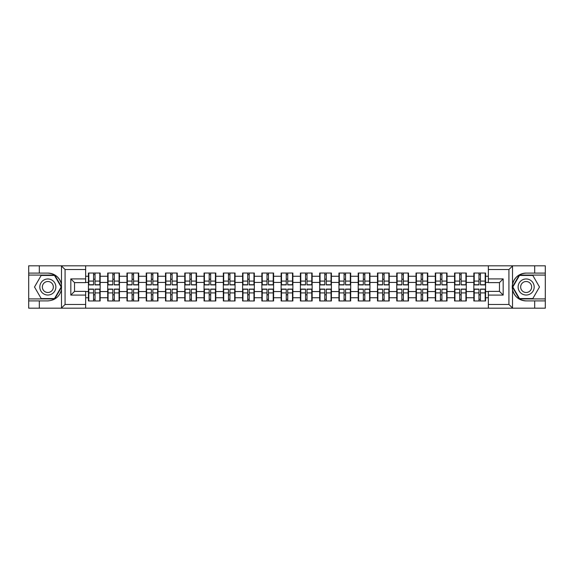<?xml version="1.0" encoding="UTF-8"?>
<svg xmlns="http://www.w3.org/2000/svg" width="574" height="574" viewBox="0 0 574 574"><rect width="100%" height="100%" fill="white"/><g stroke="black" fill="none" stroke-linecap="round" stroke-linejoin="round"><path stroke-width="0.86" d="M508.485 308.188L545.3 308.188L545.3 275.082L519.269 275.082L512.388 287L519.269 298.918L545.3 298.918M85.648 308.188L488.352 308.188L488.352 291.384L499.473 291.384L499.473 282.616L488.352 282.616L488.352 265.812L85.648 265.812L85.648 282.616L74.527 282.616L74.527 291.384L85.648 291.384L85.648 308.188L61.26 308.188L65.077 304.478L85.648 304.478M61.26 308.188L28.7 308.188L28.7 300.898L39.326 300.898L39.326 308.188L65.515 308.188M485.575 294.842L485.202 294.842M474.21 294.842L473.837 294.842M473.837 279.158L474.21 279.158M485.202 279.158L485.575 279.158M485.575 277.551L485.202 277.551M474.21 277.551L473.837 277.551M473.837 296.449L474.21 296.449M485.202 296.449L485.575 296.449M466.303 294.842L465.93 294.842M454.938 294.842L454.565 294.842M454.565 279.158L454.938 279.158M465.93 279.158L466.303 279.158M466.303 277.551L465.93 277.551M454.938 277.551L454.565 277.551M454.565 296.449L454.938 296.449M465.93 296.449L466.303 296.449M447.031 294.842L446.665 294.842M435.666 294.842L435.3 294.842M435.3 279.158L435.666 279.158M446.665 279.158L447.031 279.158M447.031 277.551L446.665 277.551M435.666 277.551L435.3 277.551M435.3 296.449L435.666 296.449M446.665 296.449L447.031 296.449M427.759 294.842L427.393 294.842M416.394 294.842L416.028 294.842M416.028 279.158L416.394 279.158M427.393 279.158L427.759 279.158M427.759 277.551L427.393 277.551M416.394 277.551L416.028 277.551M416.028 296.449L416.394 296.449M427.393 296.449L427.759 296.449M408.494 294.842L408.121 294.842M397.129 294.842L396.756 294.842M396.756 279.158L397.129 279.158M408.121 279.158L408.494 279.158M408.494 277.551L408.121 277.551M397.129 277.551L396.756 277.551M396.756 296.449L397.129 296.449M408.121 296.449L408.494 296.449M389.222 294.842L388.849 294.842M377.857 294.842L377.484 294.842M377.484 279.158L377.857 279.158M388.849 279.158L389.222 279.158M389.222 277.551L388.849 277.551M377.857 277.551L377.484 277.551M377.484 296.449L377.857 296.449M388.849 296.449L389.222 296.449M369.95 294.842L369.577 294.842M358.585 294.842L358.212 294.842M358.212 279.158L358.585 279.158M369.577 279.158L369.95 279.158M369.95 277.551L369.577 277.551M358.585 277.551L358.212 277.551M358.212 296.449L358.585 296.449M369.577 296.449L369.95 296.449M350.678 294.842L350.312 294.842M339.313 294.842L338.947 294.842M338.947 279.158L339.313 279.158M350.312 279.158L350.678 279.158M350.678 277.551L350.312 277.551M339.313 277.551L338.947 277.551M338.947 296.449L339.313 296.449M350.312 296.449L350.678 296.449M331.406 294.842L331.04 294.842M320.041 294.842L319.675 294.842M319.675 279.158L320.041 279.158M331.04 279.158L331.406 279.158M331.406 277.551L331.04 277.551M320.041 277.551L319.675 277.551M319.675 296.449L320.041 296.449M331.04 296.449L331.406 296.449M312.141 294.842L311.768 294.842M300.776 294.842L300.403 294.842M300.403 279.158L300.776 279.158M311.768 279.158L312.141 279.158M312.141 277.551L311.768 277.551M300.776 277.551L300.403 277.551M300.403 296.449L300.776 296.449M311.768 296.449L312.141 296.449M292.869 294.842L292.496 294.842M281.504 294.842L281.131 294.842M281.131 279.158L281.504 279.158M292.496 279.158L292.869 279.158M292.869 277.551L292.496 277.551M281.504 277.551L281.131 277.551M281.131 296.449L281.504 296.449M292.496 296.449L292.869 296.449M273.597 294.842L273.224 294.842M262.232 294.842L261.859 294.842M261.859 279.158L262.232 279.158M273.224 279.158L273.597 279.158M273.597 277.551L273.224 277.551M262.232 277.551L261.859 277.551M261.859 296.449L262.232 296.449M273.224 296.449L273.597 296.449M254.325 294.842L253.959 294.842M242.96 294.842L242.594 294.842M242.594 279.158L242.96 279.158M253.959 279.158L254.325 279.158M254.325 277.551L253.959 277.551M242.96 277.551L242.594 277.551M242.594 296.449L242.96 296.449M253.959 296.449L254.325 296.449M235.053 294.842L234.687 294.842M223.688 294.842L223.322 294.842M223.322 279.158L223.688 279.158M234.687 279.158L235.053 279.158M235.053 277.551L234.687 277.551M223.688 277.551L223.322 277.551M223.322 296.449L223.688 296.449M234.687 296.449L235.053 296.449M215.788 294.842L215.415 294.842M204.423 294.842L204.05 294.842M204.05 279.158L204.423 279.158M215.415 279.158L215.788 279.158M215.788 277.551L215.415 277.551M204.423 277.551L204.05 277.551M204.05 296.449L204.423 296.449M215.415 296.449L215.788 296.449M196.516 294.842L196.143 294.842M185.151 294.842L184.778 294.842M184.778 279.158L185.151 279.158M196.143 279.158L196.516 279.158M196.516 277.551L196.143 277.551M185.151 277.551L184.778 277.551M184.778 296.449L185.151 296.449M196.143 296.449L196.516 296.449M177.244 294.842L176.871 294.842M165.879 294.842L165.506 294.842M165.506 279.158L165.879 279.158M176.871 279.158L177.244 279.158M177.244 277.551L176.871 277.551M165.879 277.551L165.506 277.551M165.506 296.449L165.879 296.449M176.871 296.449L177.244 296.449M157.972 294.842L157.606 294.842M146.607 294.842L146.241 294.842M146.241 279.158L146.607 279.158M157.606 279.158L157.972 279.158M157.972 277.551L157.606 277.551M146.607 277.551L146.241 277.551M146.241 296.449L146.607 296.449M157.606 296.449L157.972 296.449M138.7 294.842L138.334 294.842M127.335 294.842L126.969 294.842M126.969 279.158L127.335 279.158M138.334 279.158L138.7 279.158M138.7 277.551L138.334 277.551M127.335 277.551L126.969 277.551M126.969 296.449L127.335 296.449M138.334 296.449L138.7 296.449M119.435 294.842L119.062 294.842M108.07 294.842L107.697 294.842M107.697 279.158L108.07 279.158M119.062 279.158L119.435 279.158M119.435 277.551L119.062 277.551M108.07 277.551L107.697 277.551M107.697 296.449L108.07 296.449M119.062 296.449L119.435 296.449M488.352 276.252L485.575 276.252L485.575 273.045L473.837 273.045L473.837 282.43L466.303 282.43L466.303 291.57L473.837 291.57L473.837 282.43M488.352 297.748L485.575 297.748L485.575 300.955L473.837 300.955L473.837 297.748L466.303 297.748L466.303 300.955L454.565 300.955L454.565 297.748L447.031 297.748L447.031 300.955L435.3 300.955L435.3 297.748L427.759 297.748L427.759 300.955L416.028 300.955L416.028 297.748L408.494 297.748L408.494 300.955L396.756 300.955L396.756 297.748L389.222 297.748L389.222 300.955L377.484 300.955L377.484 297.748L369.95 297.748L369.95 300.955L358.212 300.955L358.212 297.748L350.678 297.748L350.678 300.955L338.947 300.955L338.947 297.748L331.406 297.748L331.406 300.955L319.675 300.955L319.675 297.748L312.141 297.748L312.141 300.955L300.403 300.955L300.403 297.748L292.869 297.748L292.869 300.955L281.131 300.955L281.131 297.748L273.597 297.748L273.597 300.955L261.859 300.955L261.859 297.748L254.325 297.748L254.325 300.955L242.594 300.955L242.594 297.748L235.053 297.748L235.053 300.955L223.322 300.955L223.322 297.748L215.788 297.748L215.788 300.955L204.05 300.955L204.05 297.748L196.516 297.748L196.516 300.955L184.778 300.955L184.778 297.748L177.244 297.748L177.244 300.955L165.506 300.955L165.506 297.748L157.972 297.748L157.972 300.955L146.241 300.955L146.241 297.748L138.7 297.748L138.7 300.955L126.969 300.955L126.969 297.748L119.435 297.748L119.435 300.955L107.697 300.955L107.697 297.748L100.163 297.748L100.163 300.955L88.425 300.955L88.425 297.748L85.648 297.748M85.648 276.252L88.425 276.252L88.425 282.43L85.648 282.43M473.837 276.252L466.303 276.252L466.303 273.045L454.565 273.045L454.565 276.252L447.031 276.252L447.031 273.045L435.3 273.045L435.3 276.252L427.759 276.252L427.759 273.045L416.028 273.045L416.028 276.252L408.494 276.252L408.494 273.045L396.756 273.045L396.756 276.252L389.222 276.252L389.222 273.045L377.484 273.045L377.484 276.252L369.95 276.252L369.95 273.045L358.212 273.045L358.212 276.252L350.678 276.252L350.678 273.045L338.947 273.045L338.947 276.252L331.406 276.252L331.406 273.045L319.675 273.045L319.675 276.252L312.141 276.252L312.141 273.045L300.403 273.045L300.403 276.252L292.869 276.252L292.869 273.045L281.131 273.045L281.131 276.252L273.597 276.252L273.597 273.045L261.859 273.045L261.859 276.252L254.325 276.252L254.325 273.045L242.594 273.045L242.594 276.252L235.053 276.252L235.053 273.045L223.322 273.045L223.322 276.252L215.788 276.252L215.788 273.045L204.05 273.045L204.05 276.252L196.516 276.252L196.516 273.045L184.778 273.045L184.778 276.252L177.244 276.252L177.244 273.045L165.506 273.045L165.506 276.252L157.972 276.252L157.972 273.045L146.241 273.045L146.241 276.252L138.7 276.252L138.7 273.045L126.969 273.045L126.969 276.252L119.435 276.252L119.435 273.045L107.697 273.045L107.697 276.252L100.163 276.252L100.163 273.045L88.425 273.045L88.425 276.252M473.837 291.57L473.837 297.748M466.303 291.57L466.303 297.748M466.303 276.252L466.303 282.43M447.031 291.57L454.565 291.57L454.565 282.43L447.031 282.43L447.031 297.748M454.565 291.57L454.565 297.748M454.565 276.252L454.565 282.43M447.031 276.252L447.031 282.43M427.759 291.57L435.3 291.57L435.3 282.43L427.759 282.43L427.759 297.748M435.3 291.57L435.3 297.748M435.3 276.252L435.3 282.43M427.759 276.252L427.759 282.43M408.494 291.57L416.028 291.57L416.028 282.43L408.494 282.43L408.494 297.748M416.028 291.57L416.028 297.748M416.028 276.252L416.028 282.43M408.494 276.252L408.494 282.43M389.222 291.57L396.756 291.57L396.756 282.43L389.222 282.43L389.222 297.748M396.756 291.57L396.756 297.748M396.756 276.252L396.756 282.43M389.222 276.252L389.222 282.43M369.95 291.57L377.484 291.57L377.484 282.43L369.95 282.43L369.95 297.748M377.484 291.57L377.484 297.748M377.484 276.252L377.484 282.43M369.95 276.252L369.95 282.43M350.678 291.57L358.212 291.57L358.212 282.43L350.678 282.43L350.678 297.748M358.212 291.57L358.212 297.748M358.212 276.252L358.212 282.43M350.678 276.252L350.678 282.43M331.406 291.57L338.947 291.57L338.947 282.43L331.406 282.43L331.406 297.748M338.947 291.57L338.947 297.748M338.947 276.252L338.947 282.43M331.406 276.252L331.406 282.43M312.141 291.57L319.675 291.57L319.675 282.43L312.141 282.43L312.141 297.748M319.675 291.57L319.675 297.748M319.675 276.252L319.675 282.43M312.141 276.252L312.141 282.43M292.869 291.57L300.403 291.57L300.403 282.43L292.869 282.43L292.869 297.748M300.403 291.57L300.403 297.748M300.403 276.252L300.403 282.43M292.869 276.252L292.869 282.43M273.597 291.57L281.131 291.57L281.131 282.43L273.597 282.43L273.597 297.748M281.131 291.57L281.131 297.748M281.131 276.252L281.131 282.43M273.597 276.252L273.597 282.43M254.325 291.57L261.859 291.57L261.859 282.43L254.325 282.43L254.325 297.748M261.859 291.57L261.859 297.748M261.859 276.252L261.859 282.43M254.325 276.252L254.325 282.43M235.053 291.57L242.594 291.57L242.594 282.43L235.053 282.43L235.053 297.748M242.594 291.57L242.594 297.748M242.594 276.252L242.594 282.43M235.053 276.252L235.053 282.43M215.788 291.57L223.322 291.57L223.322 282.43L215.788 282.43L215.788 297.748M223.322 291.57L223.322 297.748M223.322 276.252L223.322 282.43M215.788 276.252L215.788 282.43M196.516 291.57L204.05 291.57L204.05 282.43L196.516 282.43L196.516 297.748M204.05 291.57L204.05 297.748M204.05 276.252L204.05 282.43M196.516 276.252L196.516 282.43M177.244 291.57L184.778 291.57L184.778 282.43L177.244 282.43L177.244 297.748M184.778 291.57L184.778 297.748M184.778 276.252L184.778 282.43M177.244 276.252L177.244 282.43M157.972 291.57L165.506 291.57L165.506 282.43L157.972 282.43L157.972 297.748M165.506 291.57L165.506 297.748M165.506 276.252L165.506 282.43M157.972 276.252L157.972 282.43M138.7 291.57L146.241 291.57L146.241 282.43L138.7 282.43L138.7 297.748M146.241 291.57L146.241 297.748M146.241 276.252L146.241 282.43M138.7 276.252L138.7 282.43M119.435 291.57L126.969 291.57L126.969 282.43L119.435 282.43L119.435 297.748M126.969 291.57L126.969 297.748M126.969 276.252L126.969 282.43M119.435 276.252L119.435 282.43M100.163 291.57L107.697 291.57L107.697 282.43L100.163 282.43L100.163 297.748M107.697 291.57L107.697 297.748M107.697 276.252L107.697 282.43M100.163 276.252L100.163 282.43M100.163 294.842L99.79 294.842M88.798 294.842L88.425 294.842M88.425 279.158L88.798 279.158M99.79 279.158L100.163 279.158M100.163 277.551L99.79 277.551M88.798 277.551L88.425 277.551M88.425 296.449L88.798 296.449M99.79 296.449L100.163 296.449M85.648 291.57L88.425 291.57L88.425 282.43M88.425 291.57L88.425 297.748M65.515 265.812L28.7 265.812L28.7 298.918L54.731 298.918L61.612 287L54.731 275.082L28.7 275.082M488.352 282.43L485.575 282.43L485.575 291.57L488.352 291.57M485.575 291.57L485.575 297.748M485.575 276.252L485.575 282.43M99.79 273.045L99.79 284.898L95.033 284.898L95.033 273.045M93.555 273.045L93.555 284.898L88.798 284.898L88.798 273.045M93.555 274.645L95.033 274.645M95.033 279.215L93.555 279.215M88.798 300.955L88.798 289.102L93.555 289.102L93.555 300.955M95.033 300.955L95.033 289.102L99.79 289.102L99.79 300.955M95.033 299.355L93.555 299.355M93.555 294.785L95.033 294.785M43.832 280.047A8.029 8.029 0 0 0 40.89 291.018A8.029 8.029 0 0 0 51.861 293.953A8.029 8.029 0 0 0 54.803 282.982A8.029 8.029 0 0 0 43.832 280.047M45.102 282.243A5.496 5.496 0 0 0 43.086 289.748A5.496 5.496 0 0 0 50.598 291.757A5.496 5.496 0 0 0 52.607 284.252A5.496 5.496 0 0 0 45.102 282.243M61.181 287L54.516 298.552L41.177 298.552L34.512 287L41.177 275.448L54.516 275.448L61.181 287M530.168 280.047A8.029 8.029 0 0 0 519.197 282.982A8.029 8.029 0 0 0 522.139 293.953A8.029 8.029 0 0 0 533.11 291.018A8.029 8.029 0 0 0 530.168 280.047M528.898 282.243A5.496 5.496 0 0 0 521.393 284.252A5.496 5.496 0 0 0 523.402 291.757A5.496 5.496 0 0 0 530.914 289.748A5.496 5.496 0 0 0 528.898 282.243M532.823 298.552L519.484 298.552L512.819 287L519.484 275.448L532.823 275.448L539.488 287L532.823 298.552M39.326 300.898L47.85 300.898C55.018 300.36 59.567 296.622 61.483 289.691L61.483 284.309C59.567 277.378 55.018 273.64 47.85 273.102L28.7 273.102M28.7 300.898L28.7 298.918M85.648 269.522L65.077 269.522L61.26 265.812L39.326 265.812L39.326 273.102M61.26 265.812L85.648 265.812M47.85 273.102A13.898 13.898 0 0 1 61.483 284.309L61.483 265.92M74.527 282.616L70.824 278.907L85.648 278.907M85.648 295.093L70.824 295.093L74.527 291.384M488.352 265.812L512.74 265.812L508.923 269.522L488.352 269.522M534.674 273.102L534.674 265.812L545.3 265.812L545.3 273.102L526.15 273.102C518.982 273.64 514.433 277.378 512.517 284.309L512.517 289.691C514.433 296.622 518.982 300.36 526.15 300.898L545.3 300.898M512.74 265.812L534.674 265.812M545.3 273.102L545.3 275.082M488.352 304.478L508.923 304.478L512.74 308.188L534.674 308.188L534.674 300.898M512.74 308.188L488.352 308.188M526.15 300.898A13.898 13.898 0 0 1 512.259 287A13.898 13.898 0 0 1 526.15 273.102M499.473 291.384L503.176 295.093L488.352 295.093M488.352 278.907L503.176 278.907L499.473 282.616M119.062 273.045L119.062 284.898L114.305 284.898L114.305 273.045M112.827 273.045L112.827 284.898L108.07 284.898L108.07 273.045M112.827 274.645L114.305 274.645M114.305 279.215L112.827 279.215M138.334 273.045L138.334 284.898L133.577 284.898L133.577 273.045M132.092 273.045L132.092 284.898L127.335 284.898L127.335 273.045M132.092 274.645L133.577 274.645M133.577 279.215L132.092 279.215M157.606 273.045L157.606 284.898L152.849 284.898L152.849 273.045M151.364 273.045L151.364 284.898L146.607 284.898L146.607 273.045M151.364 274.645L152.849 274.645M152.849 279.215L151.364 279.215M176.871 273.045L176.871 284.898L172.121 284.898L172.121 273.045M170.636 273.045L170.636 284.898L165.879 284.898L165.879 273.045M170.636 274.645L172.121 274.645M172.121 279.215L170.636 279.215M196.143 273.045L196.143 284.898L191.386 284.898L191.386 273.045M189.908 273.045L189.908 284.898L185.151 284.898L185.151 273.045M189.908 274.645L191.386 274.645M191.386 279.215L189.908 279.215M108.07 300.955L108.07 289.102L112.827 289.102L112.827 300.955M114.305 300.955L114.305 289.102L119.062 289.102L119.062 300.955M114.305 299.355L112.827 299.355M112.827 294.785L114.305 294.785M127.335 300.955L127.335 289.102L132.092 289.102L132.092 300.955M133.577 300.955L133.577 289.102L138.334 289.102L138.334 300.955M133.577 299.355L132.092 299.355M132.092 294.785L133.577 294.785M146.607 300.955L146.607 289.102L151.364 289.102L151.364 300.955M152.849 300.955L152.849 289.102L157.606 289.102L157.606 300.955M152.849 299.355L151.364 299.355M151.364 294.785L152.849 294.785M165.879 300.955L165.879 289.102L170.636 289.102L170.636 300.955M172.121 300.955L172.121 289.102L176.871 289.102L176.871 300.955M172.121 299.355L170.636 299.355M170.636 294.785L172.121 294.785M185.151 300.955L185.151 289.102L189.908 289.102L189.908 300.955M191.386 300.955L191.386 289.102L196.143 289.102L196.143 300.955M191.386 299.355L189.908 299.355M189.908 294.785L191.386 294.785M215.415 273.045L215.415 284.898L210.658 284.898L210.658 273.045M209.18 273.045L209.18 284.898L204.423 284.898L204.423 273.045M209.18 274.645L210.658 274.645M210.658 279.215L209.18 279.215M204.423 300.955L204.423 289.102L209.18 289.102L209.18 300.955M210.658 300.955L210.658 289.102L215.415 289.102L215.415 300.955M210.658 299.355L209.18 299.355M209.18 294.785L210.658 294.785M234.687 273.045L234.687 284.898L229.93 284.898L229.93 273.045M228.445 273.045L228.445 284.898L223.688 284.898L223.688 273.045M228.445 274.645L229.93 274.645M229.93 279.215L228.445 279.215M223.688 300.955L223.688 289.102L228.445 289.102L228.445 300.955M229.93 300.955L229.93 289.102L234.687 289.102L234.687 300.955M229.93 299.355L228.445 299.355M228.445 294.785L229.93 294.785M253.959 273.045L253.959 284.898L249.202 284.898L249.202 273.045M247.717 273.045L247.717 284.898L242.96 284.898L242.96 273.045M247.717 274.645L249.202 274.645M249.202 279.215L247.717 279.215M242.96 300.955L242.96 289.102L247.717 289.102L247.717 300.955M249.202 300.955L249.202 289.102L253.959 289.102L253.959 300.955M249.202 299.355L247.717 299.355M247.717 294.785L249.202 294.785M273.224 273.045L273.224 284.898L268.474 284.898L268.474 273.045M266.989 273.045L266.989 284.898L262.232 284.898L262.232 273.045M266.989 274.645L268.474 274.645M268.474 279.215L266.989 279.215M262.232 300.955L262.232 289.102L266.989 289.102L266.989 300.955M268.474 300.955L268.474 289.102L273.224 289.102L273.224 300.955M268.474 299.355L266.989 299.355M266.989 294.785L268.474 294.785M292.496 273.045L292.496 284.898L287.739 284.898L287.739 273.045M286.261 273.045L286.261 284.898L281.504 284.898L281.504 273.045M286.261 274.645L287.739 274.645M287.739 279.215L286.261 279.215M281.504 300.955L281.504 289.102L286.261 289.102L286.261 300.955M287.739 300.955L287.739 289.102L292.496 289.102L292.496 300.955M287.739 299.355L286.261 299.355M286.261 294.785L287.739 294.785M311.768 273.045L311.768 284.898L307.011 284.898L307.011 273.045M305.526 273.045L305.526 284.898L300.776 284.898L300.776 273.045M305.526 274.645L307.011 274.645M307.011 279.215L305.526 279.215M300.776 300.955L300.776 289.102L305.526 289.102L305.526 300.955M307.011 300.955L307.011 289.102L311.768 289.102L311.768 300.955M307.011 299.355L305.526 299.355M305.526 294.785L307.011 294.785M331.04 273.045L331.04 284.898L326.283 284.898L326.283 273.045M324.798 273.045L324.798 284.898L320.041 284.898L320.041 273.045M324.798 274.645L326.283 274.645M326.283 279.215L324.798 279.215M320.041 300.955L320.041 289.102L324.798 289.102L324.798 300.955M326.283 300.955L326.283 289.102L331.04 289.102L331.04 300.955M326.283 299.355L324.798 299.355M324.798 294.785L326.283 294.785M350.312 273.045L350.312 284.898L345.555 284.898L345.555 273.045M344.07 273.045L344.07 284.898L339.313 284.898L339.313 273.045M344.07 274.645L345.555 274.645M345.555 279.215L344.07 279.215M339.313 300.955L339.313 289.102L344.07 289.102L344.07 300.955M345.555 300.955L345.555 289.102L350.312 289.102L350.312 300.955M345.555 299.355L344.07 299.355M344.07 294.785L345.555 294.785M369.577 273.045L369.577 284.898L364.82 284.898L364.82 273.045M363.342 273.045L363.342 284.898L358.585 284.898L358.585 273.045M363.342 274.645L364.82 274.645M364.82 279.215L363.342 279.215M358.585 300.955L358.585 289.102L363.342 289.102L363.342 300.955M364.82 300.955L364.82 289.102L369.577 289.102L369.577 300.955M364.82 299.355L363.342 299.355M363.342 294.785L364.82 294.785M388.849 273.045L388.849 284.898L384.092 284.898L384.092 273.045M382.614 273.045L382.614 284.898L377.857 284.898L377.857 273.045M382.614 274.645L384.092 274.645M384.092 279.215L382.614 279.215M377.857 300.955L377.857 289.102L382.614 289.102L382.614 300.955M384.092 300.955L384.092 289.102L388.849 289.102L388.849 300.955M384.092 299.355L382.614 299.355M382.614 294.785L384.092 294.785M408.121 273.045L408.121 284.898L403.364 284.898L403.364 273.045M401.879 273.045L401.879 284.898L397.129 284.898L397.129 273.045M401.879 274.645L403.364 274.645M403.364 279.215L401.879 279.215M397.129 300.955L397.129 289.102L401.879 289.102L401.879 300.955M403.364 300.955L403.364 289.102L408.121 289.102L408.121 300.955M403.364 299.355L401.879 299.355M401.879 294.785L403.364 294.785M427.393 273.045L427.393 284.898L422.636 284.898L422.636 273.045M421.151 273.045L421.151 284.898L416.394 284.898L416.394 273.045M421.151 274.645L422.636 274.645M422.636 279.215L421.151 279.215M416.394 300.955L416.394 289.102L421.151 289.102L421.151 300.955M422.636 300.955L422.636 289.102L427.393 289.102L427.393 300.955M422.636 299.355L421.151 299.355M421.151 294.785L422.636 294.785M446.665 273.045L446.665 284.898L441.908 284.898L441.908 273.045M440.423 273.045L440.423 284.898L435.666 284.898L435.666 273.045M440.423 274.645L441.908 274.645M441.908 279.215L440.423 279.215M435.666 300.955L435.666 289.102L440.423 289.102L440.423 300.955M441.908 300.955L441.908 289.102L446.665 289.102L446.665 300.955M441.908 299.355L440.423 299.355M440.423 294.785L441.908 294.785M465.93 273.045L465.93 284.898L461.173 284.898L461.173 273.045M459.695 273.045L459.695 284.898L454.938 284.898L454.938 273.045M459.695 274.645L461.173 274.645M461.173 279.215L459.695 279.215M454.938 300.955L454.938 289.102L459.695 289.102L459.695 300.955M461.173 300.955L461.173 289.102L465.93 289.102L465.93 300.955M461.173 299.355L459.695 299.355M459.695 294.785L461.173 294.785M485.202 273.045L485.202 284.898L480.445 284.898L480.445 273.045M478.967 273.045L478.967 284.898L474.21 284.898L474.21 273.045M478.967 274.645L480.445 274.645M480.445 279.215L478.967 279.215M474.21 300.955L474.21 289.102L478.967 289.102L478.967 300.955M480.445 300.955L480.445 289.102L485.202 289.102L485.202 300.955M480.445 299.355L478.967 299.355M478.967 294.785L480.445 294.785M93.555 281.088L88.798 281.088M93.555 284.74L88.798 284.74M99.79 281.088L95.033 281.088M99.79 284.74L95.033 284.74M95.033 292.912L99.79 292.912M95.033 289.26L99.79 289.26M88.798 292.912L93.555 292.912M88.798 289.26L93.555 289.26M61.483 308.08L61.483 289.691M65.077 269.522L65.077 304.478M70.824 295.093L70.824 278.907M512.517 265.92L512.517 284.309M512.517 289.691L512.517 308.08M508.923 304.478L508.923 269.522M503.176 278.907L503.176 295.093M112.827 281.088L108.07 281.088M112.827 284.74L108.07 284.74M119.062 281.088L114.305 281.088M119.062 284.74L114.305 284.74M132.092 281.088L127.335 281.088M132.092 284.74L127.335 284.74M138.334 281.088L133.577 281.088M138.334 284.74L133.577 284.74M151.364 281.088L146.607 281.088M151.364 284.74L146.607 284.74M157.606 281.088L152.849 281.088M157.606 284.74L152.849 284.74M170.636 281.088L165.879 281.088M170.636 284.74L165.879 284.74M176.871 281.088L172.121 281.088M176.871 284.74L172.121 284.74M189.908 281.088L185.151 281.088M189.908 284.74L185.151 284.74M196.143 281.088L191.386 281.088M196.143 284.74L191.386 284.74M114.305 292.912L119.062 292.912M114.305 289.26L119.062 289.26M108.07 292.912L112.827 292.912M108.07 289.26L112.827 289.26M133.577 292.912L138.334 292.912M133.577 289.26L138.334 289.26M127.335 292.912L132.092 292.912M127.335 289.26L132.092 289.26M152.849 292.912L157.606 292.912M152.849 289.26L157.606 289.26M146.607 292.912L151.364 292.912M146.607 289.26L151.364 289.26M172.121 292.912L176.871 292.912M172.121 289.26L176.871 289.26M165.879 292.912L170.636 292.912M165.879 289.26L170.636 289.26M191.386 292.912L196.143 292.912M191.386 289.26L196.143 289.26M185.151 292.912L189.908 292.912M185.151 289.26L189.908 289.26M209.18 281.088L204.423 281.088M209.18 284.74L204.423 284.74M215.415 281.088L210.658 281.088M215.415 284.74L210.658 284.74M210.658 292.912L215.415 292.912M210.658 289.26L215.415 289.26M204.423 292.912L209.18 292.912M204.423 289.26L209.18 289.26M228.445 281.088L223.688 281.088M228.445 284.74L223.688 284.74M234.687 281.088L229.93 281.088M234.687 284.74L229.93 284.74M229.93 292.912L234.687 292.912M229.93 289.26L234.687 289.26M223.688 292.912L228.445 292.912M223.688 289.26L228.445 289.26M247.717 281.088L242.96 281.088M247.717 284.74L242.96 284.74M253.959 281.088L249.202 281.088M253.959 284.74L249.202 284.74M249.202 292.912L253.959 292.912M249.202 289.26L253.959 289.26M242.96 292.912L247.717 292.912M242.96 289.26L247.717 289.26M266.989 281.088L262.232 281.088M266.989 284.74L262.232 284.74M273.224 281.088L268.474 281.088M273.224 284.74L268.474 284.74M268.474 292.912L273.224 292.912M268.474 289.26L273.224 289.26M262.232 292.912L266.989 292.912M262.232 289.26L266.989 289.26M286.261 281.088L281.504 281.088M286.261 284.74L281.504 284.74M292.496 281.088L287.739 281.088M292.496 284.74L287.739 284.74M287.739 292.912L292.496 292.912M287.739 289.26L292.496 289.26M281.504 292.912L286.261 292.912M281.504 289.26L286.261 289.26M305.526 281.088L300.776 281.088M305.526 284.74L300.776 284.74M311.768 281.088L307.011 281.088M311.768 284.74L307.011 284.74M307.011 292.912L311.768 292.912M307.011 289.26L311.768 289.26M300.776 292.912L305.526 292.912M300.776 289.26L305.526 289.26M324.798 281.088L320.041 281.088M324.798 284.74L320.041 284.74M331.04 281.088L326.283 281.088M331.04 284.74L326.283 284.74M326.283 292.912L331.04 292.912M326.283 289.26L331.04 289.26M320.041 292.912L324.798 292.912M320.041 289.26L324.798 289.26M344.07 281.088L339.313 281.088M344.07 284.74L339.313 284.74M350.312 281.088L345.555 281.088M350.312 284.74L345.555 284.74M345.555 292.912L350.312 292.912M345.555 289.26L350.312 289.26M339.313 292.912L344.07 292.912M339.313 289.26L344.07 289.26M363.342 281.088L358.585 281.088M363.342 284.74L358.585 284.74M369.577 281.088L364.82 281.088M369.577 284.74L364.82 284.74M364.82 292.912L369.577 292.912M364.82 289.26L369.577 289.26M358.585 292.912L363.342 292.912M358.585 289.26L363.342 289.26M382.614 281.088L377.857 281.088M382.614 284.74L377.857 284.74M388.849 281.088L384.092 281.088M388.849 284.74L384.092 284.74M384.092 292.912L388.849 292.912M384.092 289.26L388.849 289.26M377.857 292.912L382.614 292.912M377.857 289.26L382.614 289.26M401.879 281.088L397.129 281.088M401.879 284.74L397.129 284.74M408.121 281.088L403.364 281.088M408.121 284.74L403.364 284.74M403.364 292.912L408.121 292.912M403.364 289.26L408.121 289.26M397.129 292.912L401.879 292.912M397.129 289.26L401.879 289.26M421.151 281.088L416.394 281.088M421.151 284.74L416.394 284.74M427.393 281.088L422.636 281.088M427.393 284.74L422.636 284.74M422.636 292.912L427.393 292.912M422.636 289.26L427.393 289.26M416.394 292.912L421.151 292.912M416.394 289.26L421.151 289.26M440.423 281.088L435.666 281.088M440.423 284.74L435.666 284.74M446.665 281.088L441.908 281.088M446.665 284.74L441.908 284.74M441.908 292.912L446.665 292.912M441.908 289.26L446.665 289.26M435.666 292.912L440.423 292.912M435.666 289.26L440.423 289.26M459.695 281.088L454.938 281.088M459.695 284.74L454.938 284.74M465.93 281.088L461.173 281.088M465.93 284.74L461.173 284.74M461.173 292.912L465.93 292.912M461.173 289.26L465.93 289.26M454.938 292.912L459.695 292.912M454.938 289.26L459.695 289.26M478.967 281.088L474.21 281.088M478.967 284.74L474.21 284.74M485.202 281.088L480.445 281.088M485.202 284.74L480.445 284.74M480.445 292.912L485.202 292.912M480.445 289.26L485.202 289.26M474.21 292.912L478.967 292.912M474.21 289.26L478.967 289.26"/></g></svg>
